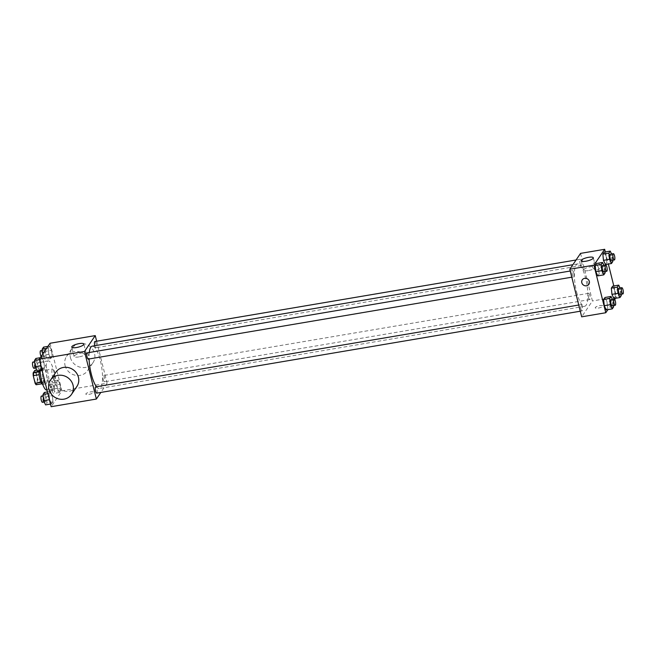 <?xml version="1.0" encoding="UTF-8"?>
<svg xmlns="http://www.w3.org/2000/svg" width="656" height="656" viewBox="0 0 656 656"><rect width="100%" height="100%" fill="white"/><g stroke="black" fill="none" stroke-linecap="round" stroke-linejoin="round"><path stroke-width="0.49" stroke-dasharray="3.28 2.46" d="M52.439 376.208A5.56 1.509 80.4 0 0 54.538 379.955A5.56 1.509 80.4 0 0 55.096 374.223A5.56 1.509 80.4 0 0 52.685 368.992A5.56 1.509 80.4 0 0 52.439 376.208M34.35 379.275A5.56 1.509 80.4 0 0 36.457 383.014A5.56 1.509 80.4 0 0 37.007 377.282A5.56 1.509 80.4 0 0 34.596 372.059A5.56 1.509 80.4 0 0 34.35 379.275M35.916 371.739L37.818 379.365A7.544 2.042 80.4 0 1 37.868 382.21L43.895 381.193A7.544 2.042 80.4 0 0 43.845 378.348L41.943 370.714L35.916 371.739A7.544 2.042 80.4 0 0 34.907 370.32M37.868 382.21L36.146 384.752M43.895 381.193L41.877 383.785M41.008 382.341L39.147 374.699M41.164 382.309A7.544 2.042 80.4 0 0 42.173 383.735M41.943 370.714A7.544 2.042 80.4 0 0 40.934 369.295L36.703 370.009M39.262 374.683A7.544 2.042 80.4 0 1 39.212 371.837L40.934 369.295M39.212 370.509A7.938 2.148 -99.6 0 1 40.229 368.688A7.938 2.148 -99.6 0 1 43.468 375.084A7.938 2.148 -99.6 0 1 43.411 383.949A7.938 2.148 -99.6 0 1 42.878 384.342A7.938 2.148 -99.6 0 1 42.714 384.35M46.42 383.44A7.938 2.148 80.4 0 0 46.486 374.568A7.938 2.148 80.4 0 0 43.239 368.172A7.938 2.148 80.4 0 0 42.886 378.479A7.938 2.148 80.4 0 0 45.895 383.834A7.938 2.148 80.4 0 0 46.42 383.44M43.845 378.348L37.818 379.365M46.953 390.099A14.293 3.87 80.4 0 0 48.388 375.355A14.293 3.87 80.4 0 0 42.181 361.915A14.293 3.87 80.4 0 0 40.09 370.361M47.576 379.447A14.293 3.87 80.4 0 0 52.98 389.074A14.293 3.87 80.4 0 0 54.415 374.338A14.293 3.87 80.4 0 0 48.208 360.89A14.293 3.87 80.4 0 0 47.576 379.447M60.032 384.318L60.655 390.525L59.294 392.526L57.326 388.327L56.703 382.12L58.064 380.119L60.032 384.318L60.655 390.525L59.294 392.526L57.326 388.327L56.703 382.12L58.064 380.119L60.032 384.318L54.005 385.343L54.628 391.55L53.267 393.551L51.291 389.344L50.676 383.145L52.029 381.136L54.005 385.343M51.553 350.304L52.177 356.503L50.815 358.512L48.839 354.306L48.224 348.098L49.577 346.097L51.553 350.304L52.177 356.503L50.815 358.512L48.839 354.306L48.224 348.098L49.577 346.097L51.553 350.304L45.526 351.321L46.141 357.528L44.788 359.529L42.689 354.109M50.036 343.26L61.902 390.845L51.16 406.704M52.357 395.658L52.972 401.866L51.619 403.866L49.643 399.668L49.02 393.461L50.381 391.46L52.357 395.658L52.972 401.866L51.619 403.866L49.643 399.668L49.02 393.461L50.381 391.46L52.357 395.658L46.322 396.683L46.945 402.882L45.584 404.891M43.87 361.636L44.493 367.844L43.132 369.845L41.156 365.646L40.541 359.439L41.894 357.438L43.87 361.636L44.493 367.844L43.132 369.845L41.156 365.646L40.541 359.439L41.894 357.438L43.87 361.636L37.843 362.661L38.458 368.869L37.105 370.87M96.653 341.21L107.117 383.186L61.902 390.845M107.117 383.186L100.844 392.436M88.847 394.395A3.969 1.041 -14 0 0 93.537 392.198A3.969 1.041 -14 0 0 89.437 392.149A3.969 1.041 -14 0 0 85.838 394.117A3.969 1.041 -14 0 0 88.847 394.395A3.969 1.041 -14 0 0 93.537 392.19A3.969 1.041 -14 0 0 89.429 392.14A3.969 1.041 -14 0 0 85.829 394.117A3.969 1.041 -14 0 0 88.847 394.395M96.489 386.737A21.468 5.814 80.4 0 0 99.4 388.491A21.468 5.814 80.4 0 0 101.541 366.351A21.468 5.814 80.4 0 0 92.225 346.155M89.282 352.502A21.468 5.814 80.4 0 0 89.085 358.971M94.759 345.728A3.173 0.861 80.4 0 0 95.94 347.77A3.173 0.861 80.4 0 0 96.26 344.498A3.173 0.861 80.4 0 0 94.882 341.514M103.222 379.652A3.173 0.861 80.4 0 0 104.427 381.792A3.173 0.861 80.4 0 0 104.739 378.52A3.173 0.861 80.4 0 0 103.361 375.535A3.173 0.861 80.4 0 0 103.222 379.652M96.744 393.133A3.173 0.861 80.4 0 0 97.055 389.861A3.173 0.861 80.4 0 0 95.678 386.868M87.199 352.854A3.173 0.861 -99.6 0 1 88.404 354.994A3.173 0.861 -99.6 0 1 88.257 359.111M65.059 365.515A12.702 11.767 -145.9 0 0 75.145 375.224A12.702 11.767 -145.9 0 0 87.633 370.599A12.702 11.767 -145.9 0 0 83.714 353.732A12.702 11.767 -145.9 0 0 66.6 356.347A12.702 11.767 -145.9 0 0 65.059 365.515M76.891 386.458A12.702 11.767 34.1 0 1 59.77 389.074A12.702 11.767 34.1 0 1 55.858 372.206M70.43 357.586A12.702 11.767 -145.9 0 0 80.516 367.294A12.702 11.767 -145.9 0 0 93.004 362.67A12.702 11.767 -145.9 0 0 89.093 345.802A12.702 11.767 -145.9 0 0 71.971 348.418A12.702 11.767 -145.9 0 0 70.43 357.586M78.843 356.921A6.248 1.64 166 0 1 74.103 356.487A6.248 1.64 166 0 1 79.77 353.387A6.248 1.64 166 0 1 86.223 353.461A6.248 1.64 166 0 1 78.843 356.921M576.575 291.805A21.468 5.814 80.4 0 0 584.701 306.27A21.468 5.814 80.4 0 0 586.849 284.13A21.468 5.814 80.4 0 0 577.526 263.933A21.468 5.814 80.4 0 0 576.575 291.805M573.705 272.773A3.173 0.861 -99.6 0 1 573.557 276.889A3.173 0.861 -99.6 0 1 572.18 273.905A3.173 0.861 -99.6 0 1 572.499 270.633A3.173 0.861 -99.6 0 1 573.705 272.773M588.522 297.439A3.173 0.861 80.4 0 0 589.728 299.579A3.173 0.861 80.4 0 0 590.039 296.299A3.173 0.861 80.4 0 0 588.662 293.314A3.173 0.861 80.4 0 0 588.522 297.439M580.839 308.771A3.173 0.861 80.4 0 0 582.044 310.911A3.173 0.861 80.4 0 0 582.364 307.639A3.173 0.861 80.4 0 0 580.978 304.655A3.173 0.861 80.4 0 0 580.839 308.771M580.043 263.417A3.173 0.861 80.4 0 0 581.241 265.557A3.173 0.861 80.4 0 0 581.56 262.277A3.173 0.861 80.4 0 0 580.183 259.292A3.173 0.861 80.4 0 0 580.043 263.417M580.552 253.38L592.417 300.965L581.675 316.823M613.811 285.967L616.533 296.881L592.417 300.965M616.533 296.881L615.582 298.283M614.729 299.538L607.899 309.624M598.264 308.09A3.969 1.041 -14 0 0 602.954 305.893A3.969 1.041 -14 0 0 598.846 305.844A3.969 1.041 -14 0 0 595.246 307.812A3.969 1.041 -14 0 0 598.264 308.09A3.969 1.041 -14 0 0 602.954 305.885A3.969 1.041 -14 0 0 598.846 305.835A3.969 1.041 -14 0 0 595.246 307.812A3.969 1.041 -14 0 0 598.264 308.09M606.185 256.332L604.209 252.134L606.185 256.332L606.8 262.539L605.447 264.54L606.8 262.539L606.185 256.332L612.212 255.315L612.704 260.227M606.98 301.694L605.004 297.488L606.98 301.694L607.604 307.902L606.242 309.903L607.604 307.902L606.98 301.694L613.016 300.669L613.499 305.581M605.324 251.945L608.35 264.048M614.664 290.354L612.688 286.155L614.664 290.354L615.287 296.561L613.926 298.562L615.287 296.561L614.664 290.354L620.691 289.337L621.183 294.249M598.502 267.673L596.525 263.474L598.502 267.673L599.117 273.88L597.764 275.881L599.117 273.88L598.502 267.673L604.529 266.656L605.021 271.559M592.548 266.844A3.969 3.674 -145.9 0 0 599.6 268.435A3.969 3.674 -145.9 0 0 598.379 263.163A3.969 3.674 -145.9 0 0 592.548 266.844M582.29 279.841L582.282 279.841A3.969 3.674 34.1 0 1 589.342 281.432A3.969 3.674 34.1 0 1 588.858 284.294L588.858 284.294M592.548 266.853A3.969 3.674 -145.9 0 0 599.6 268.435A3.969 3.674 -145.9 0 0 598.379 263.163A3.969 3.674 -145.9 0 0 592.548 266.853M588.26 270.616A6.248 1.64 166 0 1 583.52 270.174A6.248 1.64 166 0 1 589.186 267.074A6.248 1.64 166 0 1 595.64 267.156A6.248 1.64 166 0 1 588.26 270.616M603.897 265.311L604.529 266.656M603.7 271.789A3.173 0.861 80.4 0 0 604.02 268.509A3.173 0.861 80.4 0 0 602.643 265.524M605.152 272.855L599.117 273.88M611.581 253.97L612.212 255.315M611.384 260.448A3.173 0.861 80.4 0 0 611.704 257.177A3.173 0.861 80.4 0 0 610.326 254.184M612.835 261.523L606.8 262.539M612.384 299.333L613.016 300.669M612.187 305.811A3.173 0.861 80.4 0 0 612.507 302.531A3.173 0.861 80.4 0 0 611.121 299.546M613.631 306.877L607.604 307.902M620.068 287.992L620.691 289.337M619.871 294.47A3.173 0.861 80.4 0 0 620.182 291.19A3.173 0.861 80.4 0 0 618.805 288.205M621.314 295.536L615.287 296.561M35.867 358.455L37.843 362.661M35.818 365.654A3.173 0.861 80.4 0 0 37.015 367.795A3.173 0.861 80.4 0 0 37.335 364.523A3.173 0.861 80.4 0 0 35.957 361.53A3.173 0.861 80.4 0 0 35.818 365.654M44.493 367.844L38.458 368.869M43.132 369.845L42.017 370.033M40.541 359.439L39.417 359.627M41.894 357.438L40.246 357.717M34.005 368.303A3.173 0.861 80.4 0 0 34.317 365.031A3.173 0.861 80.4 0 0 32.939 362.046M43.55 347.122L45.526 351.321M43.493 354.314A3.173 0.861 80.4 0 0 44.698 356.454A3.173 0.861 80.4 0 0 45.018 353.182A3.173 0.861 80.4 0 0 43.64 350.189A3.173 0.861 80.4 0 0 43.493 354.314M52.177 356.503L46.141 357.528M50.815 358.512L44.788 359.529M48.839 354.306L42.812 355.331M48.224 348.098L46.568 348.377M49.577 346.097L47.929 346.376M41.09 356.462A3.173 0.861 80.4 0 0 41.681 356.971A3.173 0.861 80.4 0 0 42 353.691A3.173 0.861 80.4 0 0 40.623 350.706M44.346 392.477L46.322 396.683M44.296 399.676A3.173 0.861 80.4 0 0 45.502 401.816A3.173 0.861 80.4 0 0 45.813 398.536A3.173 0.861 80.4 0 0 44.436 395.552A3.173 0.861 80.4 0 0 44.296 399.676M52.972 401.866L46.945 402.882M51.619 403.866L50.496 404.055M49.02 393.461L47.904 393.649M50.381 391.46L47.478 391.952M42.484 402.325A3.173 0.861 80.4 0 0 42.804 399.053A3.173 0.861 80.4 0 0 41.426 396.06M51.98 388.336A3.173 0.861 80.4 0 0 53.185 390.476A3.173 0.861 80.4 0 0 53.497 387.204A3.173 0.861 80.4 0 0 52.119 384.211A3.173 0.861 80.4 0 0 51.98 388.336M60.655 390.525L54.628 391.55M59.294 392.526L53.267 393.551M57.326 388.327L51.291 389.344M56.703 382.12L50.676 383.145M58.064 380.119L52.029 381.136M48.962 388.844A3.173 0.861 80.4 0 0 50.168 390.984A3.173 0.861 80.4 0 0 50.487 387.712A3.173 0.861 80.4 0 0 49.11 384.728A3.173 0.861 80.4 0 0 48.962 388.844M36.457 383.014L54.538 379.955M34.596 372.059L52.685 368.992M43.239 368.172L40.229 368.688M45.895 383.834L42.878 384.342M48.208 360.89L42.181 361.915M52.98 389.074L47.011 390.082M87.633 370.599L93.004 362.67M66.6 356.347L71.971 348.418M86.223 353.461L83.886 344.064M74.103 356.487L71.766 347.09M577.526 263.933L572.868 264.721M584.701 306.27L99.4 388.491M571.794 277.193L573.557 276.889M570.253 271.01L572.499 270.633M588.662 293.314L103.361 375.535M589.728 299.579L104.427 381.792M580.978 304.655L578.731 305.032M582.044 310.911L580.273 311.215M580.183 259.292L576.075 259.989M581.241 265.557L95.94 347.77M595.64 267.156L593.295 257.759M583.52 270.174L581.175 260.776M35.957 361.53L34.637 361.751M37.015 367.795L35.76 368.008M43.64 350.189L42.32 350.419M44.698 356.454L41.681 356.971M44.436 395.552L43.124 395.773M45.502 401.816L44.239 402.03M52.119 384.211L49.11 384.728M53.185 390.476L50.168 390.984"/><path stroke-width="0.98" d="M39.073 371.862L33.177 372.862L34.907 370.32L36.703 370.009M41.008 382.341L35.137 383.334A7.544 2.042 80.4 0 0 36.146 384.752L41.877 383.785M35.137 383.334L33.235 375.708A7.544 2.042 80.4 0 1 33.177 372.862M39.147 374.699L33.235 375.708M42.714 384.35A7.938 2.148 -99.6 0 1 39.893 379.078A7.938 2.148 -99.6 0 1 39.212 370.509M40.09 370.361A14.293 3.87 80.4 0 0 41.549 380.464A14.293 3.87 80.4 0 0 46.953 390.099L47.011 390.082M100.844 392.436L96.366 399.045L51.16 406.704L39.294 359.119L50.036 343.26L95.251 335.601L96.653 341.21M89.085 358.971A21.468 5.814 80.4 0 0 91.274 374.027A21.468 5.814 80.4 0 0 96.489 386.737M572.868 264.721L92.225 346.155A21.468 5.814 80.4 0 0 89.282 352.502M96.366 399.045L84.509 351.46L95.251 335.601M576.075 259.989L94.882 341.514A3.173 0.861 80.4 0 0 94.743 345.63A3.173 0.861 80.4 0 0 94.759 345.728M578.731 305.032L95.678 386.868A3.173 0.861 80.4 0 0 95.538 390.992A3.173 0.861 80.4 0 0 96.744 393.133L580.273 311.215M571.794 277.193L88.257 359.111A3.173 0.861 -99.6 0 1 86.879 356.126A3.173 0.861 -99.6 0 1 87.199 352.854L570.253 271.01M84.509 351.46L39.294 359.119M76.498 347.524A6.248 1.64 166 0 1 71.766 347.09A6.248 1.64 166 0 1 77.424 343.982A6.248 1.64 166 0 1 83.886 344.064A6.248 1.64 166 0 1 76.498 347.524M50.479 380.136L55.858 372.206A12.702 11.767 34.1 0 1 68.347 367.581A12.702 11.767 34.1 0 1 78.433 377.282A12.702 11.767 34.1 0 1 76.891 386.458L71.52 394.387A12.702 11.767 34.1 0 1 54.399 397.003A12.702 11.767 34.1 0 1 50.479 380.136A12.702 11.767 34.1 0 1 62.976 375.511A12.702 11.767 34.1 0 1 73.054 385.211A12.702 11.767 34.1 0 1 71.52 394.387M607.899 309.624L605.783 312.74L581.675 316.823L569.81 269.239L580.552 253.38L604.668 249.296L605.324 251.945M615.582 298.283L614.729 299.538M605.447 264.54L603.471 260.342L602.848 254.134L604.209 252.134L602.848 254.134L603.471 260.342L605.447 264.54L611.474 263.523L609.498 259.317L608.883 253.118L610.236 251.109L611.581 253.97M606.242 309.903L604.266 305.696L603.651 299.497L605.004 297.488L603.651 299.497L604.266 305.696L606.242 309.903L612.278 308.878L610.301 304.679L609.678 298.472L611.039 296.471L612.384 299.333M608.35 264.048L613.811 285.967M605.783 312.74L593.926 265.155L604.668 249.296M613.926 298.562L611.95 294.364L611.335 288.156L612.688 286.155L611.335 288.156L611.95 294.364L613.926 298.562L619.953 297.545L617.977 293.339L617.362 287.131L618.715 285.13L620.068 287.992M597.764 275.881L595.787 271.682L595.164 265.475L596.525 263.474L595.164 265.475L595.787 271.682L597.764 275.881L603.791 274.864L601.814 270.657L601.199 264.45L602.552 262.449L603.897 265.311M593.926 265.155L569.81 269.239M585.915 261.219A6.248 1.64 166 0 1 581.175 260.776A6.248 1.64 166 0 1 586.841 257.677A6.248 1.64 166 0 1 593.295 257.759A6.248 1.64 166 0 1 585.915 261.219M589.342 281.432A3.969 3.674 34.1 0 1 583.512 285.114A3.969 3.674 34.1 0 1 586.193 278.398A3.969 3.674 34.1 0 1 589.342 281.432M588.858 284.294A3.969 3.674 34.1 0 1 583.512 285.114A3.969 3.674 34.1 0 1 582.29 279.841M605.021 271.559L605.152 272.855L603.791 274.864M605.66 265.016L602.643 265.524A3.173 0.861 80.4 0 0 602.503 269.649A3.173 0.861 80.4 0 0 603.7 271.789L606.718 271.272A3.173 0.861 80.4 0 0 607.038 268.001A3.173 0.861 80.4 0 0 605.66 265.016A3.173 0.861 80.4 0 0 605.513 269.132A3.173 0.861 80.4 0 0 606.718 271.272M601.814 270.657L595.787 271.682M601.199 264.45L595.164 265.475M602.552 262.449L596.525 263.474M612.704 260.227L612.835 261.523L611.474 263.523M613.335 253.675L610.326 254.184A3.173 0.861 80.4 0 0 610.187 258.308A3.173 0.861 80.4 0 0 611.384 260.448L614.401 259.94A3.173 0.861 80.4 0 0 614.721 256.66A3.173 0.861 80.4 0 0 613.335 253.675A3.173 0.861 80.4 0 0 613.196 257.8A3.173 0.861 80.4 0 0 614.401 259.94M609.498 259.317L603.471 260.342M608.883 253.118L602.848 254.134M610.236 251.109L604.209 252.134M613.499 305.581L613.631 306.877L612.278 308.878M614.139 299.029L611.121 299.546A3.173 0.861 80.4 0 0 610.982 303.671A3.173 0.861 80.4 0 0 612.187 305.811L615.197 305.294A3.173 0.861 80.4 0 0 615.517 302.022A3.173 0.861 80.4 0 0 614.139 299.029A3.173 0.861 80.4 0 0 614 303.154A3.173 0.861 80.4 0 0 615.197 305.294M610.301 304.679L604.266 305.696M609.678 298.472L603.651 299.497M611.039 296.471L605.004 297.488M621.183 294.249L621.314 295.536L619.953 297.545M621.822 287.697L618.805 288.205A3.173 0.861 80.4 0 0 618.665 292.33A3.173 0.861 80.4 0 0 619.871 294.47L622.88 293.954A3.173 0.861 80.4 0 0 623.2 290.682A3.173 0.861 80.4 0 0 621.822 287.697A3.173 0.861 80.4 0 0 621.683 291.813A3.173 0.861 80.4 0 0 622.88 293.954M617.977 293.339L611.95 294.364M617.362 287.131L611.335 288.156M618.715 285.13L612.688 286.155M42.017 370.033L37.105 370.87L35.129 366.663L34.514 360.464L35.867 358.455L40.246 357.717M40.926 365.687L35.129 366.663M39.417 359.627L34.514 360.464M34.637 361.751L32.939 362.046A3.173 0.861 80.4 0 0 32.8 366.163A3.173 0.861 80.4 0 0 34.005 368.303L35.76 368.008M42.689 354.109L42.189 349.123L43.55 347.122L47.929 346.376M46.568 348.377L42.189 349.123M42.32 350.419L40.623 350.706A3.173 0.861 80.4 0 0 40.483 354.83A3.173 0.861 80.4 0 0 41.09 356.462M50.496 404.055L45.584 404.891L43.608 400.685L42.993 394.477L44.346 392.477L47.478 391.952M49.413 399.701L43.608 400.685M47.904 393.649L42.993 394.477M43.124 395.773L41.426 396.06A3.173 0.861 80.4 0 0 41.279 400.185A3.173 0.861 80.4 0 0 42.484 402.325L44.239 402.03"/></g></svg>
